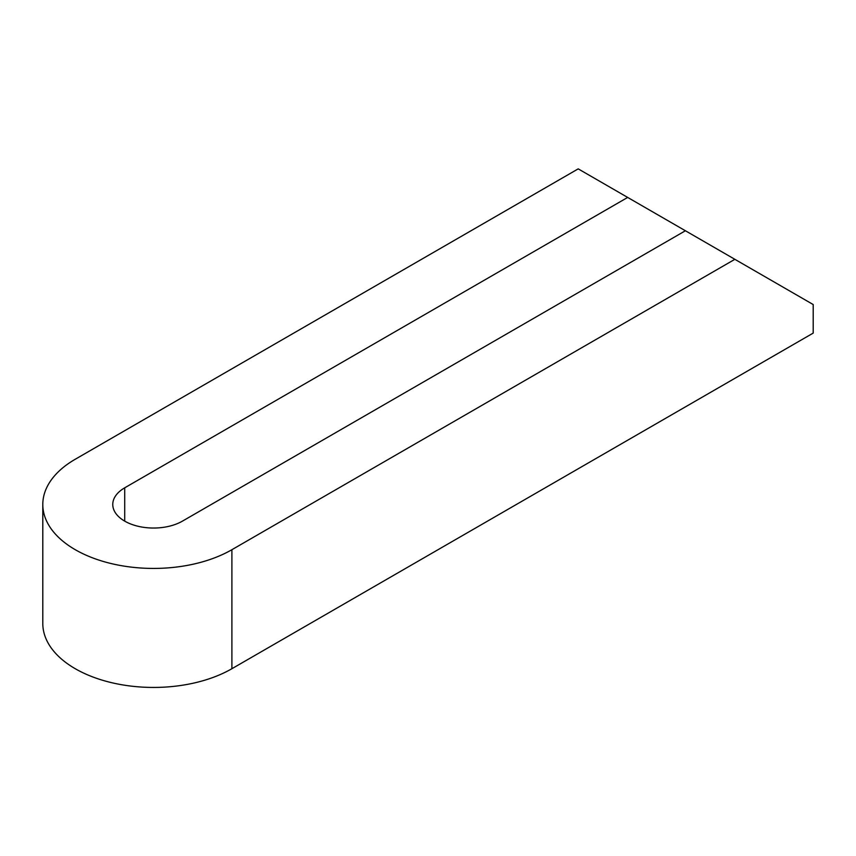 <?xml version="1.0" encoding="UTF-8"?>
<svg xmlns="http://www.w3.org/2000/svg" width="856" height="856" viewBox="0 0 856 856"><rect width="100%" height="100%" fill="white"/><g stroke="black" fill="none" stroke-linecap="round" stroke-linejoin="round"><path stroke-width="1.28" d="M734.865 259.315L578.207 168.867L75.242 459.255A110.777 63.954 180 0 0 42.8 504.473L42.8 623.489A110.777 63.954 0 0 0 111.184 682.574A110.777 63.954 0 0 0 231.901 668.707L813.2 333.102L813.2 304.543L734.865 259.315L231.901 549.702A110.777 63.954 180 0 1 111.184 563.558A110.777 63.954 180 0 1 42.8 504.473M627.683 197.426L124.719 487.813A40.81 23.561 0 0 0 112.767 504.473A40.81 23.561 0 0 0 137.955 526.247A40.81 23.561 0 0 0 182.435 521.133L685.399 230.756M124.719 487.813L124.719 521.133M231.901 549.702L231.901 668.707"/></g></svg>
